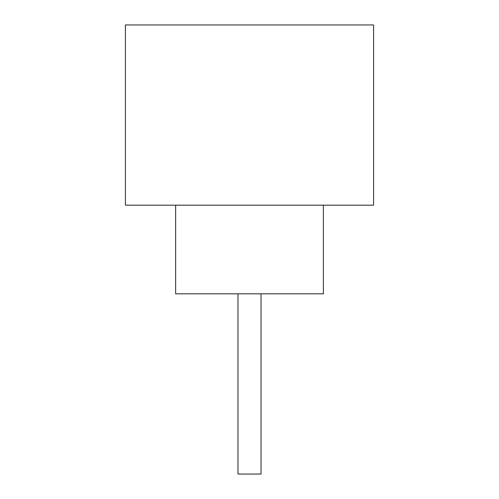 <?xml version="1.0" encoding="UTF-8"?>
<svg xmlns="http://www.w3.org/2000/svg" width="499" height="499" viewBox="0 0 499 499"><rect width="100%" height="100%" fill="white"/><g stroke="black" fill="none" stroke-linecap="round" stroke-linejoin="round"><path stroke-width="0.75" d="M261.021 293.817L261.021 474.05L237.979 474.05L237.979 293.817M175.636 205.183L175.636 293.817L323.364 293.817L323.364 205.183M373.595 205.183L125.405 205.183L125.405 24.95L373.595 24.95L373.595 205.183"/></g></svg>
